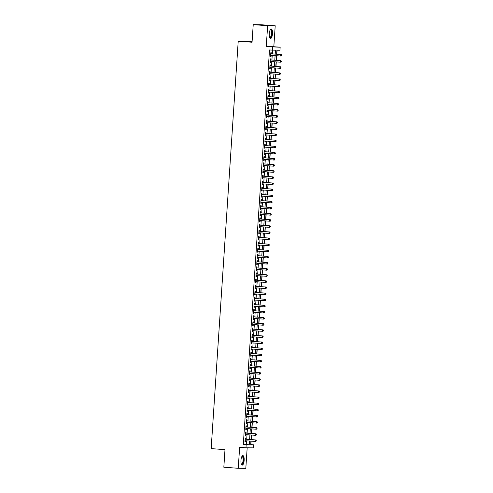 <?xml version="1.0" encoding="UTF-8"?>
<svg xmlns="http://www.w3.org/2000/svg" width="493" height="493" viewBox="0 0 493 493"><rect width="100%" height="100%" fill="white"/><g stroke="black" fill="none" stroke-linecap="round" stroke-linejoin="round"><path stroke-width="0.74" d="M244.152 460.376A4.782 1.596 94.2 0 0 242.907 455.594A4.782 1.596 94.2 0 0 240.96 460.351A4.782 1.596 94.2 0 0 242.205 465.133A4.782 1.596 94.2 0 0 244.152 460.376M272.493 33.709A4.782 1.596 94.2 0 0 271.249 28.927A4.782 1.596 94.2 0 0 269.301 33.684A4.782 1.596 94.2 0 0 270.546 38.466A4.782 1.596 94.2 0 0 272.493 33.709M250.697 444.594L253.753 444.809L253.55 447.866L245.976 447.798L246.18 444.741L249.248 444.766L249.495 441.05M252.089 41.745L238.218 41.215L211.158 448.618L224.993 449.634L223.828 467.222L238.242 468.282L245.816 468.35L247.178 447.81M238.218 41.215L252.052 42.238L253.223 24.65L260.797 24.718L275.211 25.778L267.637 25.71L266.245 46.662L280.16 47.199L279.956 50.255L276.887 50.231L276.622 54.212M266.245 46.662L273.818 46.73L275.211 25.778M273.818 46.73L280.16 47.199M250.869 444.594L251.097 441.167M251.202 439.602L251.504 435.048M251.609 433.489L251.911 428.928M252.015 427.369L252.317 422.815M252.422 421.25L252.724 416.696M252.829 415.137L253.131 410.583M253.236 409.017L253.538 404.463M253.636 402.898L253.944 398.344M254.043 396.785L254.345 392.231M254.45 390.666L254.752 386.111M254.856 384.546L255.158 379.992M255.263 378.433L255.565 373.879M255.67 372.314L255.972 367.76M256.077 366.2L256.378 361.64M256.483 360.081L256.785 355.527M256.89 353.962L257.192 349.408M257.297 347.848L257.599 343.294M257.703 341.729L258.005 337.175M258.11 335.61L258.412 331.056M258.517 329.497L258.819 324.942M258.924 323.377L259.226 318.823M259.324 317.264L259.632 312.704M259.731 311.145L260.033 306.591M260.138 305.025L260.44 300.471M260.544 298.912L260.846 294.358M260.951 292.793L261.253 288.239M261.358 286.673L261.66 282.119M261.765 280.56L262.066 276.006M262.171 274.441L262.473 269.887M262.578 268.321L262.88 263.767M262.985 262.208L263.287 257.654M263.391 256.089L263.693 251.535M263.798 249.976L264.1 245.415M264.205 243.856L264.507 239.302M264.612 237.737L264.914 233.183M265.012 231.624L265.32 227.07M265.419 225.504L265.727 220.95M265.826 219.385L266.128 214.831M266.232 213.272L266.534 208.718M266.639 207.152L266.941 202.598M267.046 201.039L267.348 196.479M267.452 194.92L267.754 190.366M267.859 188.801L268.161 184.246M268.266 182.687L268.568 178.133M268.673 176.568L268.975 172.014M269.079 170.449L269.381 165.894M269.486 164.335L269.788 159.781M269.893 158.216L270.195 153.662M270.3 152.097L270.602 147.543M270.706 145.983L271.008 141.429M271.107 139.864L271.415 135.31M271.514 133.751L271.816 129.191M271.92 127.632L272.222 123.077M272.327 121.512L272.629 116.958M272.734 115.399L273.036 110.845M273.14 109.28L273.442 104.726M273.547 103.16L273.849 98.606M273.954 97.047L274.256 92.493M274.361 90.928L274.663 86.374M274.767 84.808L275.069 80.254M275.174 78.695L275.476 74.141M275.581 72.576L275.883 68.022M275.988 66.463L276.29 61.902M276.394 60.343L276.696 55.789M276.795 54.224L277.066 50.231M253.223 24.65L267.637 25.71M245.65 439.195L245.717 438.123L245.206 438.117L244.966 441.79L245.477 441.796L245.545 440.754M246.056 433.076L246.124 432.004L245.613 432.004L245.372 435.67L245.884 435.676L245.952 434.641M246.463 426.963L246.531 425.89L246.019 425.884L245.773 429.557L246.29 429.557L246.358 428.522M246.864 420.843L246.938 419.771L246.426 419.765L246.18 423.438L246.691 423.444L246.765 422.402M247.27 414.724L247.344 413.658L246.833 413.652L246.586 417.318L247.098 417.325L247.172 416.289M247.677 408.611L247.751 407.538L247.239 407.532L246.993 411.205L247.504 411.211L247.572 410.17M248.084 402.491L248.158 401.419L247.646 401.419L247.4 405.086L247.911 405.092L247.979 404.057M248.49 396.372L248.564 395.306L248.053 395.3L247.806 398.973L248.318 398.973L248.386 397.937M248.897 390.259L248.971 389.187L248.46 389.18L248.213 392.853L248.725 392.859L248.792 391.818M249.304 384.139L249.378 383.067L248.866 383.067L248.62 386.734L249.131 386.74L249.199 385.705M249.711 378.02L249.785 376.954L249.267 376.948L249.027 380.621L249.538 380.621L249.606 379.585M250.117 371.907L250.185 370.835L249.674 370.828L249.433 374.501L249.945 374.507L250.013 373.466M250.524 365.788L250.592 364.721L250.08 364.715L249.84 368.382L250.352 368.388L250.419 367.353M250.931 359.674L250.999 358.602L250.487 358.596L250.247 362.269L250.758 362.269L250.826 361.233M251.338 353.555L251.405 352.483L250.894 352.483L250.654 356.149L251.165 356.156L251.233 355.114M251.744 347.436L251.812 346.369L251.301 346.363L251.06 350.03L251.572 350.036L251.64 349.001M252.151 341.322L252.219 340.25L251.707 340.244L251.467 343.917L251.978 343.923L252.046 342.881M252.552 335.203L252.626 334.131L252.114 334.131L251.868 337.797L252.379 337.804L252.453 336.768M252.958 329.084L253.032 328.018L252.521 328.011L252.274 331.684L252.786 331.684L252.86 330.649M253.365 322.97L253.439 321.898L252.927 321.892L252.681 325.565L253.192 325.571L253.266 324.53M253.772 316.851L253.846 315.779L253.334 315.779L253.088 319.446L253.599 319.452L253.667 318.416M254.178 310.738L254.252 309.666L253.741 309.659L253.494 313.332L254.006 313.332L254.074 312.297M254.585 304.619L254.659 303.546L254.148 303.54L253.901 307.213L254.413 307.219L254.48 306.178M254.992 298.499L255.066 297.433L254.554 297.427L254.308 301.094L254.819 301.1L254.887 300.064M255.399 292.386L255.473 291.314L254.961 291.308L254.715 294.98L255.226 294.98L255.294 293.945M255.805 286.267L255.873 285.194L255.362 285.194L255.121 288.861L255.633 288.867L255.701 287.832M256.212 280.147L256.28 279.081L255.768 279.075L255.528 282.748L256.04 282.748L256.107 281.713M256.619 274.034L256.687 272.962L256.175 272.956L255.935 276.628L256.446 276.635L256.514 275.593M257.026 267.915L257.093 266.842L256.582 266.842L256.342 270.509L256.853 270.515L256.921 269.48M257.432 261.795L257.5 260.729L256.989 260.723L256.748 264.396L257.26 264.396L257.328 263.361M257.839 255.682L257.907 254.61L257.395 254.604L257.155 258.277L257.666 258.283L257.734 257.241M258.246 249.563L258.314 248.49L257.802 248.49L257.556 252.157L258.067 252.163L258.141 251.128M258.646 243.45L258.72 242.377L258.209 242.371L257.962 246.044L258.474 246.044L258.548 245.009M259.053 237.33L259.127 236.258L258.615 236.252L258.369 239.925L258.88 239.931L258.954 238.889M259.46 231.211L259.534 230.145L259.022 230.139L258.776 233.805L259.287 233.811L259.355 232.776M259.866 225.098L259.94 224.025L259.429 224.019L259.182 227.692L259.694 227.698L259.762 226.657M260.273 218.978L260.347 217.906L259.836 217.906L259.589 221.573L260.101 221.579L260.168 220.544M260.68 212.859L260.754 211.793L260.242 211.787L259.996 215.459L260.507 215.459L260.575 214.424M261.087 206.746L261.161 205.673L260.649 205.667L260.403 209.34L260.914 209.346L260.982 208.305M261.493 200.626L261.567 199.554L261.05 199.554L260.809 203.221L261.321 203.227L261.389 202.192M261.9 194.513L261.968 193.441L261.456 193.435L261.216 197.108L261.728 197.108L261.795 196.072M262.307 188.394L262.375 187.322L261.863 187.315L261.623 190.988L262.134 190.994L262.202 189.953M262.714 182.274L262.781 181.208L262.27 181.202L262.029 184.869L262.541 184.875L262.609 183.84M263.12 176.161L263.188 175.089L262.677 175.083L262.436 178.756L262.948 178.756L263.015 177.72M263.527 170.042L263.595 168.97L263.083 168.97L262.843 172.636L263.354 172.642L263.422 171.601M263.934 163.922L264.001 162.856L263.49 162.85L263.244 166.517L263.761 166.523L263.829 165.488M264.334 157.809L264.408 156.737L263.897 156.731L263.65 160.404L264.162 160.41L264.236 159.368M264.741 151.69L264.815 150.618L264.303 150.618L264.057 154.284L264.568 154.291L264.642 153.255M265.148 145.571L265.222 144.504L264.71 144.498L264.464 148.171L264.975 148.171L265.043 147.136M265.554 139.457L265.628 138.385L265.117 138.379L264.87 142.052L265.382 142.058L265.45 141.016M265.961 133.338L266.035 132.266L265.524 132.266L265.277 135.932L265.789 135.939L265.856 134.903M266.368 127.225L266.442 126.153L265.93 126.146L265.684 129.819L266.195 129.819L266.263 128.784M266.775 121.105L266.849 120.033L266.337 120.027L266.091 123.7L266.602 123.706L266.67 122.665M267.181 114.986L267.255 113.92L266.738 113.914L266.497 117.581L267.009 117.587L267.077 116.551M267.588 108.873L267.656 107.801L267.144 107.794L266.904 111.467L267.416 111.473L267.483 110.432M267.995 102.754L268.063 101.681L267.551 101.681L267.311 105.348L267.822 105.354L267.89 104.319M268.402 96.634L268.469 95.568L267.958 95.562L267.717 99.235L268.229 99.235L268.297 98.199M268.808 90.521L268.876 89.449L268.365 89.443L268.124 93.115L268.636 93.122L268.703 92.08M269.215 84.402L269.283 83.329L268.771 83.329L268.531 86.996L269.042 87.002L269.11 85.967M269.622 78.282L269.689 77.216L269.178 77.21L268.938 80.883L269.449 80.883L269.517 79.848M270.028 72.169L270.096 71.097L269.585 71.091L269.338 74.763L269.85 74.77L269.924 73.728M270.429 66.05L270.503 64.984L269.991 64.977L269.745 68.644L270.256 68.65L270.33 67.615M270.836 59.936L270.91 58.864L270.398 58.858L270.152 62.531L270.663 62.531L270.737 61.496M275.199 54.107L275.458 50.218L269.505 49.978L243.296 444.532L246.364 444.557L246.611 440.834M246.716 439.275L247.018 434.715M247.122 433.156L247.424 428.602M247.529 427.037L247.831 422.483M247.936 420.923L248.238 416.369M248.343 414.804L248.645 410.25M248.749 408.685L249.051 404.131M249.156 402.571L249.458 398.017M249.563 396.452L249.865 391.898M249.969 390.339L250.271 385.779M250.376 384.22L250.678 379.665M250.783 378.1L251.085 373.546M251.19 371.987L251.492 367.433M251.59 365.868L251.898 361.314M251.997 359.748L252.299 355.194M252.404 353.635L252.706 349.081M252.81 347.516L253.112 342.962M253.217 341.396L253.519 336.842M253.624 335.283L253.926 330.729M254.031 329.164L254.333 324.61M254.437 323.051L254.739 318.49M254.844 316.931L255.146 312.377M255.251 310.812L255.553 306.258M255.657 304.699L255.959 300.145M256.064 298.579L256.366 294.025M256.471 292.46L256.773 287.906M256.878 286.347L257.18 281.793M257.278 280.227L257.586 275.673M257.685 274.114L257.993 269.554M258.092 267.995L258.394 263.441M258.498 261.875L258.8 257.321M258.905 255.762L259.207 251.208M259.312 249.643L259.614 245.089M259.719 243.524L260.021 238.969M260.125 237.41L260.427 232.856M260.532 231.291L260.834 226.737M260.939 225.172L261.241 220.617M261.345 219.058L261.647 214.504M261.752 212.939L262.054 208.385M262.159 206.826L262.461 202.266M262.566 200.706L262.868 196.152M262.972 194.587L263.274 190.033M263.373 188.474L263.681 183.92M263.78 182.355L264.082 177.8M264.186 176.235L264.488 171.681M264.593 170.122L264.895 165.568M265 164.003L265.302 159.449M265.407 157.883L265.709 153.329M265.813 151.77L266.115 147.216M266.22 145.651L266.522 141.097M266.627 139.537L266.929 134.977M267.033 133.418L267.335 128.864M267.44 127.299L267.742 122.745M267.847 121.186L268.149 116.631M268.254 115.066L268.556 110.512M268.66 108.947L268.962 104.393M269.061 102.834L269.369 98.28M269.468 96.714L269.77 92.16M269.874 90.601L270.176 86.041M270.281 84.482L270.583 79.928M270.688 78.362L270.99 73.808M271.095 72.249L271.396 67.695M271.501 66.13L271.803 61.576M271.908 60.01L272.21 55.456M272.315 53.897L272.561 50.187M271.242 53.817L271.316 52.745L270.805 52.745L270.558 56.412L271.07 56.418L271.138 55.376M245.976 447.798L239.635 447.336L238.242 468.282M243.296 444.532L246.18 444.741M272.382 50.187L272.586 47.131M250.925 441.155L250.684 444.778L253.753 444.809M276.518 55.777L276.216 60.331M276.111 61.89L275.809 66.45M275.71 68.009L275.402 72.563M275.304 74.129L275.002 78.683M274.897 80.242L274.595 84.796M274.49 86.361L274.188 90.915M274.083 92.481L273.781 97.035M273.677 98.594L273.375 103.148M273.27 104.713L272.968 109.267M272.863 110.826L272.561 115.387M272.456 116.946L272.154 121.5M272.05 123.065L271.748 127.619M271.643 129.178L271.341 133.732M271.236 135.298L270.934 139.852M270.83 141.417L270.528 145.971M270.423 147.53L270.121 152.084M270.022 153.65L269.714 158.204M269.616 159.769L269.307 164.323M269.209 165.882L268.907 170.436M268.802 172.002L268.5 176.556M268.395 178.115L268.093 182.675M267.989 184.234L267.687 188.788M267.582 190.353L267.28 194.908M267.175 196.467L266.873 201.021M266.768 202.586L266.466 207.14M266.362 208.705L266.06 213.259M265.955 214.819L265.653 219.373M265.548 220.938L265.246 225.492M265.142 227.051L264.84 231.611M264.735 233.171L264.433 237.725M264.328 239.29L264.026 243.844M263.928 245.403L263.619 249.957M263.521 251.522L263.219 256.077M263.114 257.642L262.812 262.196M262.707 263.755L262.405 268.309M262.301 269.874L261.999 274.428M261.894 275.994L261.592 280.548M261.487 282.107L261.185 286.661M261.08 288.226L260.779 292.78M260.674 294.339L260.372 298.9M260.267 300.459L259.965 305.013M259.86 306.578L259.558 311.132M259.454 312.691L259.152 317.245M259.047 318.811L258.745 323.365M258.64 324.93L258.338 329.484M258.24 331.043L257.931 335.597M257.833 337.163L257.525 341.717M257.426 343.282L257.124 347.836M257.019 349.395L256.717 353.949M256.613 355.515L256.311 360.069M256.206 361.628L255.904 366.188M255.799 367.747L255.497 372.301M255.392 373.867L255.091 378.421M254.986 379.98L254.684 384.534M254.579 386.099L254.277 390.653M254.172 392.218L253.87 396.773M253.766 398.332L253.464 402.886M253.359 404.451L253.057 409.005M252.952 410.564L252.65 415.124M252.545 416.684L252.243 421.238M252.145 422.803L251.837 427.357M251.738 428.916L251.436 433.47M251.331 435.036L251.029 439.59M249.6 439.485L249.902 434.931M250.006 433.365L250.308 428.811M250.413 427.252L250.715 422.698M250.82 421.133L251.122 416.579M251.227 415.02L251.529 410.459M251.633 408.9L251.935 404.346M252.04 402.781L252.342 398.227M252.447 396.668L252.749 392.114M252.854 390.548L253.155 385.994M253.254 384.429L253.562 379.875M253.661 378.316L253.969 373.762M254.068 372.197L254.37 367.642M254.474 366.077L254.776 361.523M254.881 359.964L255.183 355.41M255.288 353.845L255.59 349.29M255.694 347.731L255.996 343.171M256.101 341.612L256.403 337.058M256.508 335.493L256.81 330.939M256.915 329.379L257.217 324.825M257.321 323.26L257.623 318.706M257.728 317.141L258.03 312.587M258.135 311.028L258.437 306.473M258.542 304.908L258.843 300.354M258.948 298.795L259.25 294.235M259.349 292.676L259.657 288.122M259.756 286.556L260.058 282.002M260.162 280.443L260.464 275.883M260.569 274.324L260.871 269.77M260.976 268.204L261.278 263.65M261.382 262.091L261.684 257.537M261.789 255.972L262.091 251.418M262.196 249.852L262.498 245.298M262.603 243.739L262.905 239.185M263.009 237.62L263.311 233.066M263.416 231.507L263.718 226.946M263.823 225.387L264.125 220.833M264.23 219.268L264.531 214.714M264.636 213.155L264.938 208.601M265.037 207.035L265.345 202.481M265.444 200.916L265.745 196.362M265.85 194.803L266.152 190.249M266.257 188.683L266.559 184.129M266.664 182.564L266.966 178.01M267.07 176.451L267.372 171.897M267.477 170.331L267.779 165.777M267.884 164.218L268.186 159.658M268.291 158.099L268.593 153.545M268.697 151.98L268.999 147.425M269.104 145.866L269.406 141.312M269.511 139.747L269.813 135.193M269.917 133.628L270.219 129.074M270.324 127.514L270.626 122.96M270.731 121.395L271.033 116.841M271.132 115.282L271.44 110.722M271.538 109.163L271.84 104.608M271.945 103.043L272.247 98.489M272.352 96.93L272.654 92.376M272.758 90.811L273.06 86.257M273.165 84.691L273.467 80.137M273.572 78.578L273.874 74.024M273.979 72.459L274.281 67.905M274.385 66.339L274.687 61.785M274.792 60.226L275.094 55.672M246.364 444.557L249.248 444.766M270.565 56.381L271.07 56.418M270.158 62.494L270.663 62.531M269.751 68.613L270.256 68.65M269.344 74.733L269.85 74.77M268.938 80.846L269.449 80.883M268.531 86.965L269.042 87.002M268.124 93.085L268.636 93.122M267.717 99.198L268.229 99.235M267.311 105.317L267.822 105.354M266.904 111.43L267.416 111.473M266.497 117.55L267.009 117.587M266.091 123.669L266.602 123.706M265.684 129.782L266.195 129.819M265.283 135.902L265.789 135.939M264.877 142.021L265.382 142.058M264.47 148.134L264.975 148.171M264.063 154.254L264.568 154.291M263.656 160.367L264.162 160.41M263.25 166.486L263.761 166.523M262.843 172.605L263.354 172.642M262.436 178.719L262.948 178.756M262.029 184.838L262.541 184.875M261.623 190.957L262.134 190.994M261.216 197.071L261.728 197.108M260.809 203.19L261.321 203.227M260.403 209.309L260.914 209.346M259.996 215.423L260.507 215.459M259.589 221.542L260.101 221.579M259.189 227.655L259.694 227.698M258.782 233.774L259.287 233.811M258.375 239.894L258.88 239.931M257.968 246.007L258.474 246.044M257.562 252.126L258.067 252.163M257.155 258.246L257.666 258.283M256.748 264.359L257.26 264.396M256.342 270.478L256.853 270.515M255.935 276.598L256.446 276.635M255.528 282.711L256.04 282.748M255.121 288.83L255.633 288.867M254.715 294.943L255.226 294.98M254.308 301.063L254.819 301.1M253.901 307.182L254.413 307.219M253.501 313.295L254.006 313.332M253.094 319.415L253.599 319.452M252.687 325.534L253.192 325.571M252.28 331.647L252.786 331.684M251.874 337.767L252.379 337.804M251.467 343.88L251.978 343.923M251.06 349.999L251.572 350.036M250.654 356.119L251.165 356.156M250.247 362.232L250.758 362.269M249.84 368.351L250.352 368.388M249.433 374.47L249.945 374.507M249.027 380.584L249.538 380.621M248.62 386.703L249.131 386.74M248.213 392.822L248.725 392.859M247.806 398.936L248.318 398.973M247.406 405.055L247.911 405.092M246.999 411.168L247.504 411.211M246.592 417.288L247.098 417.325M246.186 423.407L246.691 423.444M245.779 429.52L246.29 429.557M245.372 435.639L245.884 435.676M244.966 441.759L245.477 441.796M281.799 55.678L281.842 55.068L281.176 56.085L270.632 55.339M281.595 55.678L280.665 56.079L280.764 54.55L281.275 54.557L270.78 53.78A0.616 0.579 -89.5 0 1 270.737 53.78L270.78 53.78M270.731 53.811L280.764 54.55L281.639 55.068M281.842 55.068L281.275 54.557M270.263 29.734A4.141 1.38 -85.8 0 1 271.816 33.678A4.141 1.38 -85.8 0 1 269.689 37.523M269.64 37.388A3.833 1.276 94.2 0 0 269.862 37.462A3.833 1.276 94.2 0 0 271.427 33.653A3.833 1.276 94.2 0 0 270.429 29.82A3.833 1.276 94.2 0 0 270.195 29.863M270.281 38.38A4.751 1.584 94.2 0 0 272.019 33.678A4.751 1.584 94.2 0 0 270.977 28.976M241.927 456.401A4.141 1.38 -85.8 0 1 243.468 458.656A4.141 1.38 -85.8 0 1 242.55 463.913A4.141 1.38 -85.8 0 1 241.354 464.19M241.305 464.055A3.833 1.276 94.2 0 0 241.527 464.129A3.833 1.276 94.2 0 0 242.229 463.623A3.833 1.276 94.2 0 0 243.111 459.371A3.833 1.276 94.2 0 0 242.088 456.487A3.833 1.276 94.2 0 0 241.853 456.53M241.946 465.047A4.751 1.584 94.2 0 0 242.618 464.443A4.751 1.584 94.2 0 0 243.715 459.451A4.751 1.584 94.2 0 0 242.636 455.643M281.398 61.798L281.435 61.187L280.77 62.204L270.226 61.459M281.189 61.798L280.258 62.198L280.357 60.67L280.868 60.67L270.38 59.899A0.616 0.579 -89.5 0 1 270.33 59.893L270.38 59.899M270.324 59.93L280.357 60.67L281.232 61.181M281.435 61.187L280.868 60.67M280.992 67.917L281.028 67.301L280.363 68.317L269.819 67.578M280.782 67.911L279.851 68.317L279.95 66.783L280.462 66.789L269.973 66.019A0.616 0.579 -89.5 0 1 269.924 66.013M269.973 66.019L279.95 66.783L280.825 67.301M281.028 67.301L280.462 66.789M280.585 74.03L280.622 73.42L279.956 74.437L269.412 73.691M280.375 74.03L279.445 74.431L279.543 72.902L280.061 72.909L269.566 72.132A0.616 0.579 -89.5 0 1 269.517 72.126L269.566 72.132M269.511 72.163L279.543 72.902L280.418 73.42M280.622 73.42L280.061 72.909M280.178 80.149L280.215 79.539L279.549 80.556L269.005 79.811M279.975 80.149L279.038 80.55L279.143 79.022L279.654 79.022L269.16 78.251A0.616 0.579 -89.5 0 1 269.11 78.245M269.11 78.282L279.143 79.022L280.012 79.533M280.215 79.539L279.654 79.022M279.771 86.263L279.808 85.653L279.143 86.669L268.599 85.93M279.568 86.263L278.631 86.663L278.736 85.135L279.248 85.141L268.753 84.371A0.616 0.579 -89.5 0 1 268.703 84.365L268.753 84.371M268.703 84.395L278.736 85.135L279.605 85.653M279.808 85.653L279.248 85.141M279.365 92.382L279.408 91.772L278.736 92.789L268.192 92.043M279.161 92.382L278.225 92.783L278.329 91.254L278.841 91.26L268.346 90.484A0.616 0.579 -89.5 0 1 268.297 90.478M268.297 90.515L278.329 91.254L279.198 91.772M279.408 91.772L278.841 91.26M278.958 98.501L279.001 97.885L278.329 98.902L267.785 98.162M278.755 98.495L277.818 98.902L277.923 97.374L278.434 97.374L267.939 96.603A0.616 0.579 -89.5 0 1 267.89 96.597L267.939 96.603M267.89 96.634L277.923 97.374L278.791 97.885M279.001 97.885L278.434 97.374M278.551 104.615L278.594 104.005L277.923 105.021L267.379 104.276M278.348 104.615L277.411 105.015L277.516 103.487L278.027 103.493L267.533 102.717A0.616 0.579 -89.5 0 1 267.483 102.717L267.533 102.717M267.483 102.747L277.516 103.487L278.385 104.005M278.594 104.005L278.027 103.493M278.144 110.734L278.188 110.124L277.516 111.141L266.972 110.395M277.941 110.734L277.004 111.135L277.109 109.606L277.621 109.612L267.126 108.836A0.616 0.579 -89.5 0 1 267.077 108.83L267.126 108.836M267.077 108.867L277.109 109.606L277.978 110.118M278.188 110.124L277.621 109.612M277.738 116.853L277.781 116.237L277.115 117.254L266.565 116.514M277.534 116.847L276.598 117.254L276.702 115.719L277.214 115.726L266.719 114.955A0.616 0.579 -89.5 0 1 266.67 114.949L266.719 114.955M266.67 114.986L276.702 115.719L277.577 116.237M277.781 116.237L277.214 115.726M277.331 122.967L277.374 122.356L276.709 123.373L266.165 122.628M277.128 122.967L276.197 123.367L276.296 121.839L276.807 121.845L266.312 121.068A0.616 0.579 -89.5 0 1 266.263 121.062L266.312 121.068M266.263 121.099L276.296 121.839L277.171 122.356M277.374 122.356L276.807 121.845M276.924 129.086L276.967 128.476L276.302 129.493L265.758 128.747M276.721 129.086L275.79 129.486L275.889 127.958L276.4 127.958L265.906 127.188A0.616 0.579 -89.5 0 1 265.856 127.182L265.906 127.188M265.856 127.219L275.889 127.958L276.764 128.47M276.967 128.476L276.4 127.958M276.518 135.205L276.561 134.589L275.895 135.606L265.351 134.866M276.314 135.199L275.384 135.606L275.482 134.071L275.994 134.078L265.499 133.307A0.616 0.579 -89.5 0 1 265.456 133.301L265.499 133.307M265.45 133.332L275.482 134.071L276.357 134.589M276.561 134.589L275.994 134.078M276.111 141.318L276.154 140.708L275.488 141.725L264.944 140.98M275.907 141.318L274.977 141.719L275.076 140.191L275.587 140.197L265.092 139.42A0.616 0.579 -89.5 0 1 265.049 139.414L265.092 139.42M265.043 139.451L275.076 140.191L275.951 140.708M276.154 140.708L275.587 140.197M275.71 147.438L275.747 146.828L275.082 147.845L264.538 147.099M275.501 147.438L274.57 147.838L274.669 146.31L275.18 146.31L264.686 145.54A0.616 0.579 -89.5 0 1 264.642 145.534L264.686 145.54M264.636 145.571L274.669 146.31L275.544 146.822M275.747 146.828L275.18 146.31M275.304 153.551L275.34 152.941L274.675 153.958L264.131 153.218M275.094 153.551L274.163 153.952L274.262 152.423L274.774 152.429L264.285 151.659A0.616 0.579 -89.5 0 1 264.236 151.653L264.285 151.659M264.23 151.684L274.262 152.423L275.137 152.941M275.34 152.941L274.774 152.429M274.897 159.67L274.934 159.06L274.268 160.077L263.724 159.331M274.687 159.67L273.757 160.071L273.855 158.543L274.367 158.549L263.878 157.772A0.616 0.579 -89.5 0 1 263.829 157.766L263.878 157.772M263.823 157.803L273.855 158.543L274.73 159.06M274.934 159.06L274.367 158.549M274.49 165.79L274.527 165.173L273.861 166.19L263.317 165.451M274.287 165.784L273.35 166.19L273.455 164.662L273.966 164.662L263.472 163.892A0.616 0.579 -89.5 0 1 263.422 163.886L263.472 163.892M263.422 163.922L273.455 164.662L274.324 165.173M274.527 165.173L273.966 164.662M274.083 171.903L274.12 171.293L273.455 172.31L262.911 171.564M273.88 171.903L272.943 172.304L273.048 170.775L273.56 170.781L263.065 170.005A0.616 0.579 -89.5 0 1 263.015 170.005L263.065 170.005M263.015 170.036L273.048 170.775L273.917 171.293M274.12 171.293L273.56 170.781M273.677 178.022L273.714 177.412L273.048 178.429L262.504 177.683M273.473 178.022L272.537 178.423L272.641 176.895L273.153 176.901L262.658 176.124A0.616 0.579 -89.5 0 1 262.609 176.118L262.658 176.124M262.609 176.155L272.641 176.895L273.51 177.406M273.714 177.412L273.153 176.901M273.27 184.142L273.313 183.525L272.641 184.542L262.097 183.803M273.067 184.136L272.13 184.542L272.235 183.008L272.746 183.014L262.251 182.244A0.616 0.579 -89.5 0 1 262.202 182.237M262.202 182.274L272.235 183.008L273.104 183.525M273.313 183.525L272.746 183.014M272.863 190.255L272.906 189.645L272.235 190.662L261.691 189.916M272.66 190.255L271.723 190.655L271.828 189.127L272.339 189.133L261.845 188.357A0.616 0.579 -89.5 0 1 261.795 188.351L261.845 188.357M261.795 188.388L271.828 189.127L272.697 189.645M272.906 189.645L272.339 189.133M272.456 196.374L272.5 195.764L271.828 196.781L261.284 196.035M272.253 196.374L271.316 196.775L271.421 195.246L271.933 195.246L261.438 194.476A0.616 0.579 -89.5 0 1 261.389 194.47M261.389 194.507L271.421 195.246L272.29 195.758M272.5 195.764L271.933 195.246M272.05 202.494L272.093 201.877L271.421 202.894L260.877 202.155M271.846 202.487L270.91 202.888L271.014 201.36L271.526 201.366L261.031 200.596A0.616 0.579 -89.5 0 1 260.982 200.589L261.031 200.596M260.982 200.62L271.014 201.36L271.889 201.877M272.093 201.877L271.526 201.366M271.643 208.607L271.686 207.997L271.021 209.014L260.477 208.268M271.44 208.607L270.509 209.007L270.608 207.479L271.119 207.485L260.624 206.709A0.616 0.579 -89.5 0 1 260.575 206.703M260.575 206.74L270.608 207.479L271.483 207.997M271.686 207.997L271.119 207.485M271.236 214.726L271.279 214.116L270.614 215.127L260.07 214.387M271.033 214.72L270.102 215.127L270.201 213.598L270.712 213.598L260.218 212.828A0.616 0.579 -89.5 0 1 260.168 212.822L260.218 212.828M260.168 212.859L270.201 213.598L271.076 214.11M271.279 214.116L270.712 213.598M270.83 220.839L270.873 220.229L270.207 221.246L259.663 220.5M270.626 220.839L269.696 221.24L269.794 219.712L270.306 219.718L259.811 218.947A0.616 0.579 -89.5 0 1 259.768 218.941M259.762 218.972L269.794 219.712L270.669 220.229M270.873 220.229L270.306 219.718M270.423 226.959L270.466 226.349L269.8 227.365L259.256 226.62M270.219 226.959L269.289 227.359L269.388 225.831L269.899 225.837L259.404 225.061A0.616 0.579 -89.5 0 1 259.361 225.054L259.404 225.061M259.355 225.091L269.388 225.831L270.263 226.342M270.466 226.349L269.899 225.837M270.022 233.078L270.059 232.462L269.394 233.479L258.85 232.739M269.813 233.072L268.882 233.479L268.981 231.944L269.492 231.95L258.998 231.18A0.616 0.579 -89.5 0 1 258.954 231.174L258.998 231.18M258.948 231.211L268.981 231.944L269.856 232.462M270.059 232.462L269.492 231.95M269.616 239.191L269.653 238.581L268.987 239.598L258.443 238.852M269.406 239.191L268.475 239.592L268.574 238.064L269.086 238.07L258.597 237.293A0.616 0.579 -89.5 0 1 258.548 237.287L258.597 237.293M258.542 237.324L268.574 238.064L269.449 238.581M269.653 238.581L269.086 238.07M269.209 245.311L269.246 244.701L268.58 245.717L258.036 244.972M268.999 245.311L268.069 245.711L268.167 244.183L268.679 244.183L258.19 243.413A0.616 0.579 -89.5 0 1 258.141 243.406L258.19 243.413M258.135 243.443L268.167 244.183L269.042 244.694M269.246 244.701L268.679 244.183M268.802 251.43L268.839 250.814L268.174 251.831L257.629 251.091M268.593 251.424L267.662 251.831L267.761 250.296L268.278 250.302L257.784 249.532A0.616 0.579 -89.5 0 1 257.734 249.526L257.784 249.532M257.728 249.557L267.761 250.296L268.636 250.814M268.839 250.814L268.278 250.302M268.395 257.543L268.432 256.933L267.767 257.95L257.223 257.204M268.192 257.543L267.255 257.944L267.36 256.415L267.872 256.422L257.377 255.645A0.616 0.579 -89.5 0 1 257.328 255.639L257.377 255.645M257.328 255.676L267.36 256.415L268.229 256.933M268.432 256.933L267.872 256.422M267.989 263.663L268.026 263.052L267.36 264.069L256.816 263.324M267.785 263.663L266.849 264.063L266.953 262.535L267.465 262.535L256.97 261.765A0.616 0.579 -89.5 0 1 256.921 261.758L256.97 261.765M256.921 261.795L266.953 262.535L267.822 263.046M268.026 263.052L267.465 262.535M267.582 269.776L267.625 269.166L266.953 270.182L256.409 269.443M267.379 269.776L266.442 270.176L266.547 268.648L267.058 268.654L256.563 267.884A0.616 0.579 -89.5 0 1 256.514 267.878L256.563 267.884M256.514 267.909L266.547 268.648L267.416 269.166M267.625 269.166L267.058 268.654M267.175 275.895L267.218 275.285L266.547 276.302L256.003 275.556M266.972 275.895L266.035 276.296L266.14 274.767L266.651 274.774L256.157 273.997A0.616 0.579 -89.5 0 1 256.107 273.991L256.157 273.997M256.107 274.028L266.14 274.767L267.009 275.285M267.218 275.285L266.651 274.774M266.768 282.014L266.812 281.398L266.14 282.415L255.596 281.676M266.565 282.008L265.628 282.415L265.733 280.887L266.245 280.887L255.75 280.116A0.616 0.579 -89.5 0 1 255.701 280.11L255.75 280.116M255.701 280.147L265.733 280.887L266.602 281.398M266.812 281.398L266.245 280.887M266.362 288.128L266.405 287.518L265.733 288.534L255.189 287.789M266.158 288.128L265.222 288.528L265.326 287L265.838 287.006L255.343 286.23A0.616 0.579 -89.5 0 1 255.294 286.23L255.343 286.23M255.294 286.26L265.326 287L266.202 287.518M266.405 287.518L265.838 287.006M265.955 294.247L265.998 293.637L265.333 294.654L254.782 293.908M265.752 294.247L264.815 294.648L264.92 293.119L265.431 293.125L254.936 292.349A0.616 0.579 -89.5 0 1 254.887 292.343L254.936 292.349M254.887 292.38L264.92 293.119L265.795 293.631M265.998 293.637L265.431 293.125M265.548 300.366L265.591 299.75L264.926 300.767L254.382 300.027M265.345 300.36L264.414 300.767L264.513 299.233L265.024 299.239L254.53 298.468A0.616 0.579 -89.5 0 1 254.48 298.462M254.48 298.499L264.513 299.233L265.388 299.75M265.591 299.75L265.024 299.239M265.142 306.48L265.185 305.87L264.519 306.886L253.975 306.141M264.938 306.48L264.008 306.88L264.106 305.352L264.618 305.358L254.123 304.582A0.616 0.579 -89.5 0 1 254.074 304.575L254.123 304.582M254.074 304.612L264.106 305.352L264.981 305.87M265.185 305.87L264.618 305.358M264.735 312.599L264.778 311.989L264.112 313.006L253.568 312.26M264.531 312.599L263.601 313L263.7 311.471L264.211 311.471L253.716 310.701A0.616 0.579 -89.5 0 1 253.673 310.695M253.667 310.732L263.7 311.471L264.575 311.983M264.778 311.989L264.211 311.471M264.328 318.718L264.371 318.102L263.706 319.119L253.162 318.379M264.125 318.712L263.194 319.119L263.293 317.584L263.804 317.591L253.31 316.82A0.616 0.579 -89.5 0 1 253.266 316.814L253.31 316.82M253.26 316.845L263.293 317.584L264.168 318.102M264.371 318.102L263.804 317.591M263.928 324.832L263.965 324.221L263.299 325.238L252.755 324.493M263.718 324.832L262.787 325.232L262.886 323.704L263.398 323.71L252.903 322.933A0.616 0.579 -89.5 0 1 252.86 322.927M252.854 322.964L262.886 323.704L263.761 324.221M263.965 324.221L263.398 323.71M263.521 330.951L263.558 330.341L262.892 331.351L252.348 330.612M263.311 330.951L262.381 331.351L262.479 329.823L262.991 329.823L252.502 329.053A0.616 0.579 -89.5 0 1 252.453 329.047L252.502 329.053M252.447 329.084L262.479 329.823L263.354 330.335M263.558 330.341L262.991 329.823M263.114 337.064L263.151 336.454L262.486 337.471L251.941 336.725M262.905 337.064L261.974 337.465L262.073 335.936L262.584 335.943L252.096 335.172A0.616 0.579 -89.5 0 1 252.046 335.166L252.096 335.172M252.04 335.197L262.073 335.936L262.948 336.454M263.151 336.454L262.584 335.943M262.707 343.183L262.744 342.573L262.079 343.59L251.535 342.845M262.504 343.183L261.567 343.584L261.672 342.056L262.184 342.062L251.689 341.285A0.616 0.579 -89.5 0 1 251.64 341.279L251.689 341.285M251.64 341.316L261.672 342.056L262.541 342.573M262.744 342.573L262.184 342.062M262.301 349.303L262.338 348.687L261.672 349.703L251.128 348.964M262.097 349.297L261.161 349.703L261.265 348.175L261.777 348.175L251.282 347.405A0.616 0.579 -89.5 0 1 251.233 347.399L251.282 347.405M251.233 347.436L261.265 348.175L262.134 348.687M262.338 348.687L261.777 348.175M261.894 355.416L261.931 354.806L261.265 355.823L250.721 355.077M261.691 355.416L260.754 355.817L260.859 354.288L261.37 354.294L250.875 353.518A0.616 0.579 -89.5 0 1 250.826 353.518L250.875 353.518M250.826 353.549L260.859 354.288L261.728 354.806M261.931 354.806L261.37 354.294M261.487 361.535L261.53 360.925L260.859 361.942L250.315 361.196M261.284 361.535L260.347 361.936L260.452 360.408L260.963 360.414L250.469 359.637A0.616 0.579 -89.5 0 1 250.419 359.631L250.469 359.637M250.419 359.668L260.452 360.408L261.321 360.919M261.53 360.925L260.963 360.414M261.08 367.655L261.124 367.038L260.452 368.055L249.908 367.316M260.877 367.649L259.94 368.055L260.045 366.521L260.557 366.527L250.062 365.757A0.616 0.579 -89.5 0 1 250.013 365.751L250.062 365.757M250.013 365.781L260.045 366.521L260.914 367.038M261.124 367.038L260.557 366.527M260.674 373.768L260.717 373.158L260.045 374.175L249.501 373.429M260.47 373.768L259.534 374.169L259.638 372.64L260.15 372.646L249.655 371.87A0.616 0.579 -89.5 0 1 249.606 371.864L249.655 371.87M249.606 371.901L259.638 372.64L260.507 373.158M260.717 373.158L260.15 372.646M260.267 379.887L260.31 379.277L259.645 380.294L249.094 379.548M260.064 379.887L259.127 380.288L259.232 378.76L259.743 378.76L249.248 377.989A0.616 0.579 -89.5 0 1 249.199 377.983L249.248 377.989M249.199 378.02L259.232 378.76L260.107 379.271M260.31 379.277L259.743 378.76M259.86 386.001L259.903 385.39L259.238 386.407L248.694 385.668M259.657 386.001L258.726 386.401L258.825 384.873L259.336 384.879L248.842 384.109A0.616 0.579 -89.5 0 1 248.792 384.102L248.842 384.109M248.792 384.133L258.825 384.873L259.7 385.39M259.903 385.39L259.336 384.879M259.454 392.12L259.497 391.51L258.831 392.527L248.287 391.781M259.25 392.12L258.32 392.52L258.418 390.992L258.93 390.998L248.435 390.222A0.616 0.579 -89.5 0 1 248.386 390.216L248.435 390.222M248.386 390.253L258.418 390.992L259.293 391.51M259.497 391.51L258.93 390.998M259.047 398.239L259.09 397.623L258.424 398.64L247.88 397.9M258.843 398.233L257.913 398.64L258.012 397.111L258.523 397.111L248.028 396.341A0.616 0.579 -89.5 0 1 247.985 396.335L248.028 396.341M247.979 396.372L258.012 397.111L258.887 397.623M259.09 397.623L258.523 397.111M258.64 404.352L258.683 403.742L258.018 404.759L247.474 404.013M258.437 404.352L257.506 404.753L257.605 403.225L258.116 403.231L247.622 402.461A0.616 0.579 -89.5 0 1 247.578 402.454L247.622 402.461M247.572 402.485L257.605 403.225L258.48 403.742M258.683 403.742L258.116 403.231M258.24 410.472L258.277 409.862L257.611 410.879L247.067 410.133M258.03 410.472L257.099 410.872L257.198 409.344L257.71 409.35L247.215 408.574A0.616 0.579 -89.5 0 1 247.172 408.568L247.215 408.574M247.166 408.605L257.198 409.344L258.073 409.856M258.277 409.862L257.71 409.35M257.833 416.591L257.87 415.975L257.204 416.992L246.66 416.252M257.623 416.585L256.693 416.992L256.791 415.457L257.303 415.463L246.814 414.693A0.616 0.579 -89.5 0 1 246.765 414.687M246.759 414.724L256.791 415.457L257.666 415.975M257.87 415.975L257.303 415.463M257.426 422.704L257.463 422.094L256.798 423.111L246.254 422.365M257.217 422.704L256.286 423.105L256.385 421.577L256.896 421.583L246.408 420.806A0.616 0.579 -89.5 0 1 246.358 420.8L246.408 420.806M246.352 420.837L256.385 421.577L257.26 422.094M257.463 422.094L256.896 421.583M257.019 428.824L257.056 428.214L256.391 429.23L245.847 428.485M256.816 428.824L255.879 429.224L255.984 427.696L256.496 427.696L246.001 426.926A0.616 0.579 -89.5 0 1 245.952 426.92M245.945 426.956L255.984 427.696L256.853 428.207M257.056 428.214L256.496 427.696M256.613 434.943L256.65 434.327L255.984 435.344L245.44 434.604M256.409 434.937L255.473 435.344L255.577 433.809L256.089 433.815L245.594 433.045A0.616 0.579 -89.5 0 1 245.545 433.039L245.594 433.045M245.545 433.07L255.577 433.809L256.446 434.327M256.65 434.327L256.089 433.815M256.206 441.056L256.243 440.446L255.577 441.463L245.033 440.717M256.003 441.056L255.066 441.457L255.171 439.929L255.682 439.935L245.187 439.158A0.616 0.579 -89.5 0 1 245.138 439.152M245.138 439.189L255.171 439.929L256.04 440.446M256.243 440.446L255.682 439.935"/></g></svg>
